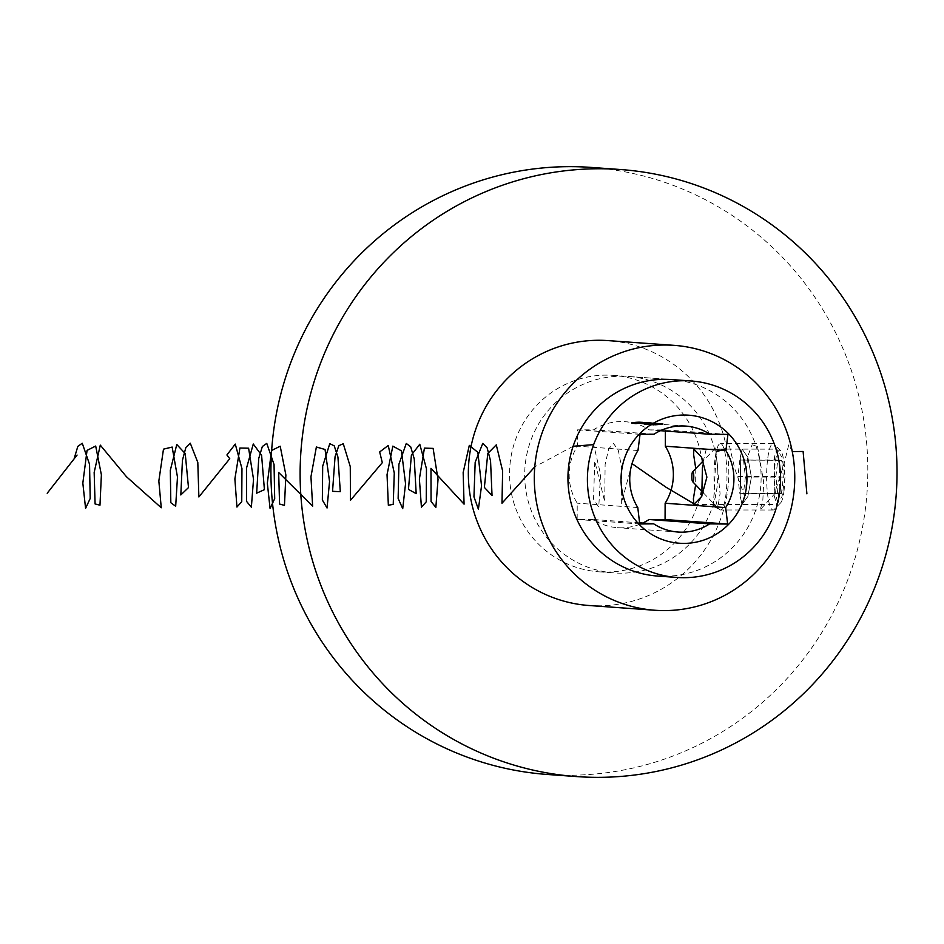 <?xml version="1.0" encoding="UTF-8"?>
<svg xmlns="http://www.w3.org/2000/svg" width="944" height="944" viewBox="0 0 944 944"><rect width="100%" height="100%" fill="white"/><g stroke="black" fill="none" stroke-linecap="round" stroke-linejoin="round"><path stroke-width="0.71" stroke-dasharray="4.72 3.54" d="M774.222 476.425L774.446 457.12L776.794 449.143L782.045 457.38L785.03 477.204L782.01 496.52L776.747 504.474L774.316 496.237L774.222 476.425M740.58 476.401L740.308 457.085L742.114 449.12L747.896 457.356L751.389 477.18L747.86 496.497L742.078 504.45L740.167 496.202L740.58 476.401L740.167 496.202L742.078 504.45L747.86 496.497L751.389 477.18L747.896 457.356L742.114 449.12L740.308 457.097L740.58 476.401M664.187 576.288A98.495 96.583 94.1 0 0 761.053 481.322A98.495 96.583 94.1 0 0 671.609 379.571L628.362 376.455A98.495 96.583 94.1 0 0 621.624 376.208A98.495 96.583 94.1 0 0 524.758 471.174A98.495 96.583 94.1 0 0 614.202 572.925A98.495 96.583 94.1 0 0 620.928 573.173A98.495 96.583 94.1 0 0 717.794 478.195A98.495 96.583 94.1 0 0 628.362 376.455M605.788 572.076A98.495 96.583 94.1 0 0 702.655 477.109A98.495 96.583 94.1 0 0 613.222 375.358A98.495 96.583 94.1 0 0 606.485 375.122A98.495 96.583 94.1 0 0 509.618 470.088A98.495 96.583 94.1 0 0 599.062 571.828A98.495 96.583 94.1 0 0 605.788 572.076M589.021 605.505A132.797 130.225 94.1 0 0 598.107 605.836A132.797 130.225 94.1 0 0 728.709 477.782A132.797 130.225 94.1 0 0 608.113 340.607M547.496 774.481A304.322 298.422 94.1 0 0 568.312 775.236A304.322 298.422 94.1 0 0 867.607 481.794A304.322 298.422 94.1 0 0 591.251 167.418M695.763 468.602L695.645 484.803M639.584 522.823L593.162 519.483A53.124 52.085 94.1 0 0 617.459 527.672A53.124 52.085 94.1 0 0 621.093 527.802A53.124 52.085 94.1 0 0 642.675 523.047M633.955 423.88L634.108 423.891A53.124 52.085 -85.9 0 1 642.947 423.124L642.793 423.113A53.124 52.085 94.1 0 0 633.955 423.88L633.955 422.759A54.221 53.171 -85.9 0 1 642.793 422.003L642.947 423.124M640.091 423.242L639.348 423.478A53.124 52.085 94.1 0 0 635.583 423.998L635.737 424.009A53.124 52.085 -85.9 0 1 644.575 423.242L644.422 423.231A53.124 52.085 94.1 0 0 643.336 423.242L640.091 423.242L640.091 422.133L644.02 422.086L644.02 423.195L643.336 423.242L643.336 422.133A54.221 53.171 -85.9 0 1 644.422 422.121L644.422 423.231M637.448 423.573L637.448 422.464L637.436 423.573M644.988 423.714L646.664 423.608A53.124 52.085 -85.9 0 1 648.941 423.561L648.776 423.549A53.124 52.085 94.1 0 0 642.486 423.927L642.64 423.939A53.124 52.085 -85.9 0 1 643.773 423.809L646.664 423.726A53.124 52.085 -85.9 0 1 649.885 423.62L649.732 423.608A53.124 52.085 94.1 0 0 646.77 423.703L643.714 423.88L643.714 422.77L643.749 423.891L644.988 423.714L645 422.605L643.761 422.782L645.318 422.688L645.318 423.797M643.773 423.809L643.006 423.986L643.006 422.877L643.784 422.7L643.773 423.809M646.451 423.809L648.115 423.714A53.124 52.085 -85.9 0 1 650.392 423.667L650.239 423.655A53.124 52.085 94.1 0 0 643.938 424.033L644.091 424.045A53.124 52.085 -85.9 0 1 645.224 423.915L648.115 423.832A53.124 52.085 -85.9 0 1 651.336 423.726L651.183 423.714A53.124 52.085 94.1 0 0 648.221 423.797L645.165 423.986L645.165 422.877L645.2 423.998L646.451 423.809L646.451 422.7L645.212 422.888L646.77 422.794L646.77 423.903M645.224 423.915L644.457 424.092L644.457 422.983L645.236 422.806L645.224 423.915M650.381 423.939L644.693 424.599A53.124 52.085 -85.9 0 1 645.578 424.458L653 423.832L650.05 423.844L652.174 423.844L652.174 422.735L652.127 423.844L650.381 423.939L650.381 422.829L652.127 422.735L650.204 422.747L650.204 423.856M653.071 423.844L653.012 422.723L653.071 423.844M647.171 424.116L647.171 422.995L647.171 424.116M648.068 424.057L648.127 422.877L648.068 424.057M652.28 424.033L645.507 424.706L652.28 424.033L652.292 422.924L649.224 423.065L649.224 424.175M654.44 423.939L654.393 422.829L654.44 423.939M652.375 424.293A53.124 52.085 94.1 0 0 651.49 424.375L656.989 424.127L652.375 424.293L652.375 423.183L654.735 423.101L654.723 424.21M657.059 424.127L657 423.018L657.059 424.127M647.879 424.871L647.891 423.75L647.879 424.871M654.735 423.101L647.938 423.762L649.791 423.408L648.823 423.62L648.823 424.741L649.791 424.517L649.791 423.408L648.823 423.62L650.522 423.455L650.522 424.564L651.49 424.375L651.49 423.266A54.221 53.171 -85.9 0 1 652.375 423.183M658.003 424.198L649.897 424.765A53.124 52.085 94.1 0 0 649.012 424.906L658.003 424.198L658.003 423.089L650.074 423.868L650.074 424.989M655.089 424.411L655.75 424.458A53.124 52.085 -85.9 0 1 656.623 424.399L655.962 424.352A53.124 52.085 94.1 0 0 655.089 424.411L655.089 423.301A54.221 53.171 -85.9 0 1 655.974 423.242L656.623 424.399M654.416 423.655L660.8 423.301A54.221 53.171 94.1 0 0 659.915 423.313L651.419 424.009L653.885 423.573L652.304 423.868L652.292 424.989L653.885 424.694L651.419 425.13L659.915 424.422A53.124 52.085 -85.9 0 1 660.8 424.411L652.292 424.989L652.257 423.856L654.416 423.655L654.416 424.776M651.36 425.119L651.36 423.998L651.36 425.119M661.921 424.493L661.768 424.481A53.124 52.085 94.1 0 0 659.773 424.517L653.047 425.248A53.124 52.085 -85.9 0 1 659.054 424.576L659.242 424.588A53.124 52.085 -85.9 0 1 660.127 424.54L659.927 424.529A53.124 52.085 -85.9 0 1 661.921 424.493L661.921 423.384A54.221 53.171 94.1 0 0 659.939 423.419L659.927 424.529M653.047 425.248L653.083 424.127L653.047 425.248M660.434 430.688L649.389 429.898A53.124 52.085 94.1 0 0 625.093 421.708A53.124 52.085 94.1 0 0 593.469 429.85L577.48 429.839L577.421 446.146A53.124 52.085 94.1 0 0 577.221 503.164L577.162 519.471L593.162 519.483M654.027 434.216L593.469 429.85M657.968 424.694L663.066 424.564L657.968 424.694L657.968 423.585L663.066 423.455L663.125 424.564L663.066 423.455L659.136 423.667L659.136 424.776M653.968 425.307L653.968 424.186L653.956 425.307M653.602 424.127L646.829 424.8L653.602 424.127L653.614 423.018L650.546 423.16L650.546 424.269M655.761 424.033L655.714 422.924L655.761 424.033M643.938 423.526L643.147 423.762A53.124 52.085 94.1 0 0 641.979 423.891L642.132 423.903A53.124 52.085 -85.9 0 1 648.434 423.526L648.28 423.514A53.124 52.085 94.1 0 0 647.183 423.526L643.938 423.526L643.95 422.416L647.879 422.369L647.867 423.467L647.183 423.526L647.195 422.416A54.221 53.171 -85.9 0 1 648.28 422.405L648.28 423.514M641.295 423.856L641.295 422.735L641.283 423.856M639.855 423.62L642.439 423.349A53.124 52.085 -85.9 0 1 645.082 423.278L644.929 423.266A53.124 52.085 94.1 0 0 638.628 423.655L638.793 423.667A53.124 52.085 -85.9 0 1 639.879 423.537L643.395 423.514A53.124 52.085 -85.9 0 1 646.805 423.408L646.652 423.396A53.124 52.085 94.1 0 0 643.23 423.502L640.681 423.667L640.681 422.558L640.716 423.679L643.489 423.396A53.124 52.085 -85.9 0 1 645.944 423.337L645.79 423.325A53.124 52.085 94.1 0 0 642.581 423.431L639.855 423.62L639.855 422.499L642.593 422.322A54.221 53.171 -85.9 0 1 645.79 422.228L645.79 423.325M641.035 423.573L639.973 423.773L639.973 422.652L641.035 422.464L641.035 423.573M639.171 423.655L639.171 422.534L639.171 423.655M637.2 423.337L641.979 423.042L635.465 423.443L637.2 423.337L637.212 422.228L635.465 422.334L635.465 423.443L636.15 422.169L638.109 421.992L638.097 423.101M640.811 423.113L641.979 423.042L641.979 421.944L640.823 422.003L640.811 423.113M638.109 421.992L641.979 421.944L640.327 422.003L641.188 421.944L641.177 423.054L640.315 423.113L640.327 422.003L641.188 421.944L638.404 421.992L638.404 423.101M636.811 423.16L636.138 423.101A53.124 52.085 -85.9 0 1 640.327 422.936L640.174 422.924A53.124 52.085 94.1 0 0 631.56 423.655L632.397 423.714A53.124 52.085 -85.9 0 1 633.282 423.573L632.598 423.514A53.124 52.085 -85.9 0 1 635.253 423.183L635.926 423.231A53.124 52.085 -85.9 0 1 636.811 423.16L636.822 422.051A54.221 53.171 94.1 0 0 635.937 422.121L635.926 423.231M727.954 434.417L665.39 429.909L649.389 429.898M640.044 434.346L577.48 429.839M637.979 450.512L577.421 446.146M637.778 507.53L577.221 503.164M639.725 523.979L577.162 519.471M665.378 431.054L665.39 429.909M659.136 423.667L654.015 424.198L657.968 423.585M662.192 423.455L654.9 424.057L662.192 423.455L662.192 424.564L654.865 425.166L654.865 424.045L654.9 425.178L662.192 424.564L661.083 424.635L661.083 423.526L662.192 423.455L662.228 424.564M658.983 423.655L658.983 424.765M659.939 423.419L660.139 423.431A54.221 53.171 94.1 0 0 659.254 423.478L659.054 423.467A54.221 53.171 94.1 0 0 653.083 424.127L658.971 423.349L659.785 423.408L659.773 424.517M658.971 423.349L658.959 424.458M659.785 423.408A54.221 53.171 -85.9 0 1 661.768 423.372L661.768 424.481M660.139 423.431L660.127 424.54M659.254 423.478L659.242 424.588M659.054 423.467L659.054 424.576M658.9 423.455L655.16 423.785A54.221 53.171 -85.9 0 1 658.9 423.455L658.9 424.564A53.124 52.085 94.1 0 0 655.148 424.906L658.9 424.564M655.16 423.785L655.148 424.906M658.393 423.419L658.381 424.529M656.741 423.384L656.729 424.493M659.632 423.219L659.632 424.328M660.8 423.301L660.8 424.411M659.915 423.313L659.915 424.422M659.124 423.254L659.113 424.363M654.499 423.679L654.499 424.788M653.732 423.561L653.732 424.682M653.885 423.573L653.885 424.694M655.974 423.242L655.962 424.352M656.635 423.29A54.221 53.171 94.1 0 0 655.75 423.349L655.75 424.458M655.75 423.349L655.089 423.301M650.204 422.747L650.05 423.844L649.012 423.785A54.221 53.171 -85.9 0 1 649.897 423.644L650.699 423.703L650.687 424.824M645.318 422.688L646.77 422.593A54.221 53.171 -85.9 0 1 649.732 422.511L649.897 424.765M650.699 423.703L657.508 423.077L657.508 424.186M649.012 423.785L649.012 424.906M650.522 423.455L651.49 423.266L650.522 423.455M656.174 424.139L656.174 423.03L656.115 424.127M655.36 423.006L655.36 424.116M654.039 423.03L654.039 424.139M653.885 423.018L653.873 424.127M654.806 423.124L654.806 424.222M653.177 423.207L653.177 424.316M652.257 423.254L652.245 424.363M650.687 423.467L650.676 424.576M649.637 423.396L649.637 424.517M650.546 423.16L646.841 423.679L652.564 422.936L652.564 424.045M652.564 422.936L653.614 423.018M650.451 423.136L650.451 424.245M647.419 423.608L647.419 424.729M646.841 423.679L646.829 424.8M651.395 423.077L651.395 424.186L651.348 423.065L654.841 422.924L651.395 423.077M652.752 422.947L652.752 424.057L654.876 424.045L654.876 422.936M653.496 423.006L653.496 424.104L651.395 424.186L652.752 424.057M654.865 422.936L654.829 424.033L653.496 424.104M649.224 423.065L645.519 423.585L651.242 422.841L651.242 423.95M651.242 422.841L652.292 422.924M649.13 423.042L649.13 424.151M646.097 423.514L646.097 424.635M645.519 423.585L645.507 424.706M650.038 422.971L653.519 422.829L650.074 422.983L650.074 424.092L650.027 422.971M651.431 422.853L651.431 423.962L653.555 423.95L653.555 422.841L653.508 423.939L651.431 423.962M652.186 422.912L652.174 424.009M650.05 422.735L645.59 423.337A54.221 53.171 94.1 0 0 644.705 423.478L650.381 422.829M643.997 423.419L643.997 424.54M650.569 422.841L650.569 423.95M645 423.29L645 424.411M645.59 423.337L645.578 424.458M644.705 423.478L644.693 424.599M646.77 422.794L648.221 422.7A54.221 53.171 -85.9 0 1 651.183 422.617L651.336 422.629A54.221 53.171 94.1 0 0 648.127 422.723L645.236 422.806A54.221 53.171 94.1 0 0 644.091 422.936L643.938 422.924A54.221 53.171 -85.9 0 1 650.239 422.546L650.392 423.667M650.239 422.546L650.239 423.655M650.392 422.558A54.221 53.171 94.1 0 0 648.115 422.605L646.451 422.7M651.183 422.617L651.183 423.714M651.336 422.629L651.336 423.726M644.091 422.936L644.091 424.045M643.938 422.924L643.938 424.033M649.885 422.523A54.221 53.171 94.1 0 0 646.675 422.617L643.784 422.7A54.221 53.171 94.1 0 0 642.64 422.829L642.486 422.818A54.221 53.171 -85.9 0 1 648.788 422.44L648.941 423.561M648.788 422.44L648.776 423.549M648.941 422.452A54.221 53.171 94.1 0 0 646.664 422.499L645 422.605M649.732 422.511L649.732 423.608M642.64 422.829L642.64 423.939M642.486 422.818L642.486 423.927M648.28 422.405L648.434 422.416A54.221 53.171 94.1 0 0 642.132 422.794L641.979 422.782A54.221 53.171 -85.9 0 1 643.147 422.652L643.147 423.762M641.979 422.782L641.979 423.891M643.147 422.652L643.95 422.416M647.879 422.369L647.195 422.416L647.879 422.369M648.434 422.416L648.434 423.526M642.132 422.794L642.132 423.903M642.144 422.664L642.132 423.785L642.085 422.652L647.112 422.369L642.144 422.664M644.115 422.428L644.103 423.526L647.159 423.49L647.112 422.369L647.1 423.478L644.103 423.526M645.141 422.499L645.141 423.608M645.79 422.228L645.944 422.239A54.221 53.171 94.1 0 0 643.501 422.287L640.716 422.57L643.242 422.393A54.221 53.171 -85.9 0 1 646.652 422.287L646.805 422.298A54.221 53.171 94.1 0 0 643.395 422.405L639.89 422.428A54.221 53.171 94.1 0 0 638.793 422.546L638.64 422.534A54.221 53.171 -85.9 0 1 644.929 422.157L645.082 423.278M644.929 422.157L644.929 423.266M645.082 422.169A54.221 53.171 94.1 0 0 642.439 422.239L639.855 422.499M645.944 422.239L645.944 423.337M646.652 422.287L646.652 423.396M646.805 422.298L646.805 423.408M639.89 422.428L639.879 423.537M638.793 422.546L638.793 423.667M638.64 422.534L638.628 423.655M644.422 422.121L644.587 422.133A54.221 53.171 94.1 0 0 635.749 422.888L635.595 422.877A54.221 53.171 -85.9 0 1 639.348 422.369L639.348 423.478M635.595 422.877L635.583 423.998M639.348 422.369L640.091 422.133M644.02 422.086L643.336 422.133L644.02 422.086M644.587 422.133L644.575 423.242M635.749 422.888L635.737 424.009M638.227 423.49L638.238 422.381L643.253 422.098L638.286 422.393L638.238 423.49L643.301 423.207L638.286 423.502M640.256 422.145L640.256 423.254M643.312 423.207L643.312 422.098L643.253 423.195M641.295 422.216L641.295 423.325M642.793 422.003L642.793 423.113M642.958 422.015A54.221 53.171 94.1 0 0 634.12 422.77L634.108 423.891M638.404 421.992L639.525 422.074L639.525 423.183M639.525 422.074L637.212 422.228M635.465 422.334L636.15 422.169L635.465 422.334M638.604 422.11L636.244 422.239L638.604 422.11L638.604 423.219L636.244 423.36L638.604 423.219M636.244 422.239L636.244 423.36L636.244 422.239M637.648 422.039L637.648 423.148M635.937 422.121L635.253 422.074A54.221 53.171 94.1 0 0 632.598 422.405L633.282 422.452A54.221 53.171 94.1 0 0 632.397 422.593L631.56 422.523A54.221 53.171 -85.9 0 1 640.185 421.815L640.327 422.936M640.185 421.815L640.174 422.924M640.339 421.826A54.221 53.171 94.1 0 0 636.138 421.992L636.138 423.101M636.138 421.992L636.822 422.051M635.253 422.074L635.253 423.183M632.598 422.405L632.598 423.514M633.282 422.452L633.282 423.573M632.397 422.593L632.397 423.714M631.56 422.523L631.56 423.655M784.075 490.42A26.562 5.192 90 0 1 780.641 502.845A26.562 5.192 90 0 1 775.378 492.178A26.562 5.192 90 0 1 775.177 463.209A26.562 5.192 90 0 1 780.676 450.795A26.562 5.192 90 0 1 784.075 490.42M767.555 459.811A33.193 6.49 -90 0 0 767.46 493.205A33.193 6.49 -90 0 0 773.089 510.008A33.193 6.49 -90 0 0 774.387 509.347A33.193 6.49 -90 0 0 778.67 493.818A33.193 6.49 -90 0 0 774.434 444.282A33.193 6.49 -90 0 0 773.136 443.609A33.193 6.49 -90 0 0 767.555 459.811M714.915 459.763A33.193 6.49 -90 0 0 719.163 509.3A33.193 6.49 -90 0 0 720.449 509.972A33.193 6.49 -90 0 0 726.042 493.771A33.193 6.49 -90 0 0 726.137 460.377A33.193 6.49 -90 0 0 720.508 443.574A33.193 6.49 -90 0 0 719.21 444.235A33.193 6.49 -90 0 0 714.915 459.763M777.809 460.082L781.561 460.353L783.367 477.086L781.443 493.547L777.691 493.275L775.885 476.543L777.809 460.082L739.825 460.058L781.561 460.353M743.577 460.318L745.382 477.062L743.459 493.523L739.707 493.252L737.901 476.519L739.825 460.058M737.901 476.519L775.885 476.543M739.707 493.252L777.691 493.275M743.459 493.523L781.443 493.547M745.382 477.062L783.367 477.086M792.276 451.586L788.783 444.541L784.027 464.141L774.316 494.208L760.038 509.902L762.799 501.229L763.672 482.077L757.477 446.158L752.085 444.825L747.436 457.203L745.382 498.279L734.821 468.92L729.464 446.052L726.113 448.542M716.225 451.787L713.511 503.412M714.254 506.775L717.664 508.509L720.071 493.665L715.764 449.851M706.265 449.167L703.363 460.696L719.21 444.235M703.363 460.707L702.407 467.634M701.805 496.214L696.908 505.524M632.032 463.622L621.341 503.506L621.612 467.056L618.332 450.453L613.565 443.515L608.691 448.837L605.116 464.424L604.726 501.76L594.755 461.085L593.552 499.187L598.767 507.129L600.549 474.266L593.658 444.624M573.126 446.252L534.776 466.832M658.121 423.596L658.121 424.706M657.248 423.372L657.248 424.481M650.251 423.124L650.251 424.234M648.941 423.03L648.929 424.139M648.115 422.605L648.115 423.714M648.221 422.7L648.221 423.797M648.127 422.723L648.115 423.832M646.664 422.499L646.664 423.608M646.77 422.593L646.77 423.703M646.675 422.617L646.664 423.726M642.439 422.239L642.439 423.349M642.593 422.322L642.581 423.431M643.501 422.287L643.489 423.396M643.242 422.393L643.23 423.502M643.395 422.405L643.395 423.514M693.887 449.084L776.794 449.143M613.222 375.358L671.609 379.571M599.062 571.828L614.202 572.925M693.84 504.415L776.747 504.474M678.016 532.038L617.459 527.672M685.651 426.074L625.093 421.708M651.572 423.278L651.561 424.399M648.788 423.608L648.776 424.729M647.997 422.924L647.997 424.033M647.159 423.018L647.147 424.127M644.398 422.959L644.398 424.08M642.947 422.853L642.947 423.974M647.95 422.381L647.95 423.478M639.82 422.487L639.82 423.608M639.926 422.641L639.926 423.762M639.053 422.582L639.053 423.691M644.103 422.098L644.091 423.207M635.395 422.31L635.383 423.431M642.062 421.956L642.05 423.054M641.236 421.956L641.236 423.054M636.185 422.228L636.185 423.337M780.641 502.845L774.387 509.347M703.469 492.957L719.163 509.3M773.089 510.008L720.449 509.972M773.136 443.609L720.508 443.574M780.676 450.795L774.434 444.282"/><path stroke-width="1.42" d="M691.079 380.975A98.495 96.583 94.1 0 0 684.341 380.727A98.495 96.583 94.1 0 0 587.475 475.693A98.495 96.583 94.1 0 0 676.919 577.445A98.495 96.583 94.1 0 0 683.657 577.693A98.495 96.583 94.1 0 0 780.511 482.726A98.495 96.583 94.1 0 0 691.079 380.975L671.609 379.571A98.495 96.583 94.1 0 0 664.871 379.323A98.495 96.583 94.1 0 0 568.017 474.301A98.495 96.583 94.1 0 0 657.449 576.041A98.495 96.583 94.1 0 0 664.187 576.288M674.075 345.351L608.113 340.607A132.797 130.225 94.1 0 0 599.027 340.277A132.797 130.225 94.1 0 0 468.436 468.318A132.797 130.225 94.1 0 0 589.021 605.505L654.983 610.261A132.797 130.225 94.1 0 0 664.069 610.591A132.797 130.225 94.1 0 0 794.671 482.537A132.797 130.225 94.1 0 0 674.075 345.351A132.797 130.225 94.1 0 0 665.001 345.02A132.797 130.225 94.1 0 0 534.398 473.074A132.797 130.225 94.1 0 0 654.983 610.261M620.444 169.519L591.251 167.418A304.322 298.422 94.1 0 0 570.436 166.651A304.322 298.422 94.1 0 0 271.14 460.094A304.322 298.422 94.1 0 0 547.496 774.481L576.69 776.582A304.322 298.422 94.1 0 0 597.505 777.349A304.322 298.422 94.1 0 0 896.8 483.906A304.322 298.422 94.1 0 0 620.444 169.519A304.322 298.422 94.1 0 0 599.629 168.764A304.322 298.422 94.1 0 0 300.334 462.206A304.322 298.422 94.1 0 0 576.69 776.582M695.645 484.803L693.38 498.916L693.84 504.415L701.652 496.473L706.891 477.145L701.616 457.297L693.887 449.084L693.616 454.56L695.763 468.602M653.72 523.849L639.725 523.979L637.778 507.53A53.124 52.085 -85.9 0 1 637.979 450.512L640.044 434.346L654.027 434.216A53.124 52.085 -85.9 0 1 682.016 425.945A53.124 52.085 -85.9 0 1 685.651 426.074A53.124 52.085 -85.9 0 1 709.947 434.264L727.954 434.417L725.889 450.583A53.124 52.085 -85.9 0 1 725.688 507.601L727.635 524.05L709.64 523.885A53.124 52.085 -85.9 0 1 681.651 532.168A53.124 52.085 -85.9 0 1 678.016 532.038A53.124 52.085 -85.9 0 1 653.72 523.849L639.584 522.823M684.223 415.03A64.18 62.941 -85.9 0 1 746.94 479.257A64.18 62.941 -85.9 0 1 683.775 543.39A64.18 62.941 -85.9 0 1 621.046 479.163A64.18 62.941 -85.9 0 1 684.223 415.03M709.947 434.264L660.434 430.688M642.675 523.047A53.124 52.085 94.1 0 0 649.083 519.519L665.072 519.542L665.131 503.235A53.124 52.085 94.1 0 0 665.331 446.217L665.378 431.054M709.64 523.885L649.083 519.519M727.635 524.05L665.072 519.542M725.688 507.601L665.131 503.235M725.889 450.583L665.331 446.217M691.976 474.195A4.98 0.968 -90 0 0 692.601 481.629A4.98 0.968 -90 0 0 693.639 479.304A4.98 0.968 -90 0 0 693.604 473.864A4.98 0.968 -90 0 0 692.613 471.87A4.98 0.968 -90 0 0 691.976 474.195M806.896 493.83L803.108 451.456L792.276 451.586M726.113 448.542L716.225 451.787M713.511 503.412L714.254 506.775M715.764 449.851L706.265 449.167M692.613 471.87L703.363 460.707M702.407 467.634L701.805 496.214M696.908 505.524L666.016 487.222L632.032 463.622M593.658 444.624L573.126 446.252M534.776 466.832L501.984 503.235L502.633 470.973L496.273 444.872L487.777 453.509L484.378 487.423L492.036 495.529L490.55 460.849L487.151 447.881L482.785 443.397L475.174 462.289L473.959 496.839L478.396 509.205L481.534 485.853L477.865 452.353L469.31 445.379L463.162 472.566L464.07 504.155L430.983 468.33L431.066 501.512L435.857 507.365L438.028 479.481L433.119 448.388L424.422 448.129L419.384 478.986L421.425 507.176L426.24 501.819L426.464 468.79L419.773 444.246L411.407 455.067L408.457 489.393L416.186 493.641L414.251 458.902L410.687 446.795L406.274 443.468L398.911 464.236L398.144 498.456L402.722 508.674L405.554 483.694L401.46 450.854L392.834 446.134L387.04 474.679L388.35 505.241L393.235 504.356L394.273 472.991L388.244 445.485L379.665 451.952L382.308 462.654L350.472 500.296L350.271 466.631L343.274 443.751L338.813 445.674L335.061 456.707L332.548 491.317L340.312 491.682L337.928 457.038L334.223 445.828L329.775 443.68L322.683 466.218L322.352 499.99L327.049 508.002L329.55 481.487L325.043 449.474L316.37 447.008L310.954 476.791L312.641 506.208L278.657 472.484L279.577 504.049L284.463 505.37L285.879 475.009L280.203 446.217L271.565 450.5L267.329 483.175L270.067 508.462L274.692 498.668L274.055 464.519L266.774 443.397L262.349 446.5L258.739 458.442L256.662 493.169L264.414 489.665L261.594 455.268L253.275 444.022L246.478 468.248L246.573 501.417L251.364 507.199L253.523 479.269L248.602 448.211L239.918 448.022L234.879 478.915L236.944 507.058L241.747 501.642L241.959 468.59L235.268 444.093L226.902 454.973L229.746 458.713L198.877 496.945L197.803 462.454L190.263 443.184L185.885 447.444L182.44 460.247L180.811 494.951L188.493 487.576L185.225 453.568L176.776 444.518L170.309 470.313L170.829 502.727L175.678 506.255L177.472 477.039L172.15 447.067L163.477 449.155L158.84 481.015L161.259 507.766L126.449 476.72L100.288 445.143L94.164 472.413L95.084 503.943L99.97 505.193L101.386 474.808L95.686 446.04L87.049 450.394L82.836 483.104L85.574 508.344L90.199 498.479L89.55 464.318L82.258 443.255L77.833 446.382L74.234 458.347L77.078 455.067L47.2 493.252M676.919 577.445L657.449 576.041M692.601 481.629L703.469 492.957"/></g></svg>
